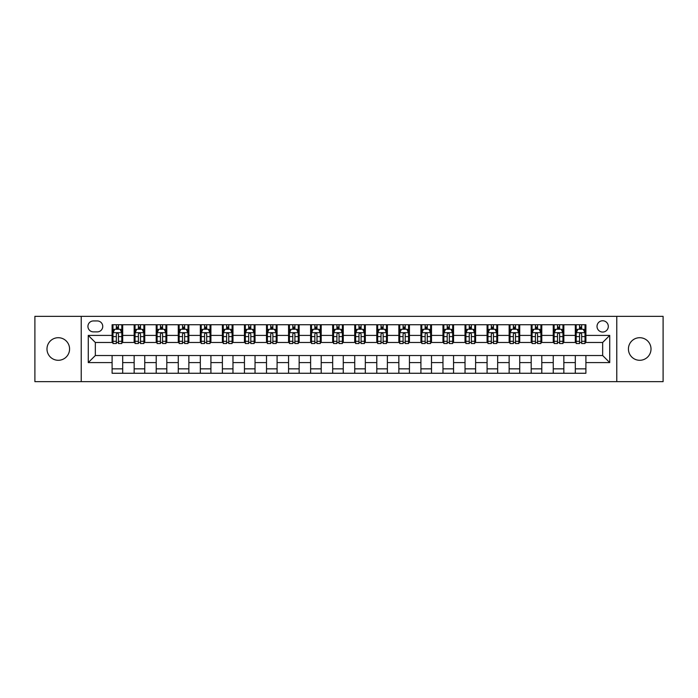 <?xml version="1.0" encoding="UTF-8"?>
<svg xmlns="http://www.w3.org/2000/svg" width="698" height="698" viewBox="0 0 698 698"><rect width="100%" height="100%" fill="white"/><g stroke="black" fill="none" stroke-linecap="round" stroke-linejoin="round"><path stroke-width="1.05" d="M639.717 337.71A11.29 11.29 0 0 0 628.427 349A11.29 11.29 0 0 0 639.717 360.29A11.29 11.29 0 0 0 651.016 349A11.29 11.29 0 0 0 639.717 337.71M58.283 337.71A11.29 11.29 0 0 0 46.984 349A11.29 11.29 0 0 0 58.283 360.29A11.29 11.29 0 0 0 69.573 349A11.29 11.29 0 0 0 58.283 337.71M602.662 320.766A5.645 5.645 0 0 0 597.017 326.411A5.645 5.645 0 0 0 602.662 332.056A5.645 5.645 0 0 0 608.307 326.411A5.645 5.645 0 0 0 602.662 320.766M616.779 381.649L663.1 381.649L663.1 316.351L616.779 316.351L616.779 381.649L81.221 381.649L81.221 316.351L34.9 316.351L34.9 381.649L81.221 381.649M93.392 331.882L97.275 331.882A5.471 5.471 0 0 0 102.746 326.411A5.471 5.471 0 0 0 97.275 320.94L93.392 320.94A5.471 5.471 0 0 0 87.931 326.411A5.471 5.471 0 0 0 93.392 331.882M616.779 316.351L81.221 316.351M112.099 362.585L88.28 362.585L88.28 335.415L112.099 335.415L112.099 342.474L95.338 342.474L95.338 355.526L112.099 355.526L112.099 373.264L585.901 373.264L585.901 355.526L602.662 355.526L602.662 342.474L585.901 342.474L585.901 335.415L609.72 335.415L609.72 362.585L585.901 362.585M585.901 335.415L585.901 324.736L112.099 324.736L112.099 335.415M575.309 324.736L575.309 342.474L576.19 342.474M579.549 342.474L581.661 342.474M585.02 342.474L585.901 342.474M575.309 342.474L562.954 342.474M553.252 324.736L553.252 342.474L554.133 342.474M557.493 342.474L559.604 342.474M553.252 342.474L540.898 342.474M531.195 324.736L531.195 342.474L532.077 342.474M535.427 342.474L537.547 342.474M531.195 342.474L518.841 342.474M509.139 324.736L509.139 342.474L510.02 342.474M513.37 342.474L515.49 342.474M509.139 342.474L496.784 342.474M487.082 324.736L487.082 342.474L487.963 342.474M491.313 342.474L493.434 342.474M487.082 342.474L474.727 342.474M465.025 324.736L465.025 342.474L465.906 342.474M469.257 342.474L471.377 342.474M465.025 342.474L452.67 342.474M442.968 324.736L442.968 342.474L443.849 342.474M447.2 342.474L449.32 342.474M442.968 342.474L430.614 342.474M420.911 324.736L420.911 342.474L421.793 342.474M425.143 342.474L427.263 342.474M420.911 342.474L408.557 342.474M398.846 324.736L398.846 342.474L399.736 342.474M403.086 342.474L405.206 342.474M398.846 342.474L386.5 342.474M376.789 324.736L376.789 342.474L377.679 342.474M381.029 342.474L383.141 342.474M376.789 342.474L364.443 342.474M354.732 324.736L354.732 342.474L355.614 342.474M358.973 342.474L361.084 342.474M354.732 342.474L342.386 342.474M332.676 324.736L332.676 342.474L333.557 342.474M336.916 342.474L339.027 342.474M332.676 342.474L320.321 342.474M310.619 324.736L310.619 342.474L311.5 342.474M314.859 342.474L316.971 342.474M310.619 342.474L298.264 342.474M288.562 324.736L288.562 342.474L289.443 342.474M292.794 342.474L294.914 342.474M288.562 342.474L276.207 342.474M266.505 324.736L266.505 342.474L267.386 342.474M270.737 342.474L272.857 342.474M266.505 342.474L254.151 342.474M244.448 324.736L244.448 342.474L245.33 342.474M248.68 342.474L250.8 342.474M244.448 342.474L232.094 342.474M222.392 324.736L222.392 342.474L223.273 342.474M226.623 342.474L228.743 342.474M222.392 342.474L210.037 342.474M200.335 324.736L200.335 342.474L201.216 342.474M204.566 342.474L206.687 342.474M200.335 342.474L187.98 342.474M178.278 324.736L178.278 342.474L179.159 342.474M182.51 342.474L184.63 342.474M178.278 342.474L165.923 342.474M156.212 324.736L156.212 342.474L157.102 342.474M160.453 342.474L162.573 342.474M156.212 342.474L143.867 342.474M134.156 324.736L134.156 342.474L135.046 342.474M138.396 342.474L140.507 342.474M134.156 342.474L121.81 342.474M112.099 342.474L112.98 342.474M116.339 342.474L118.451 342.474M112.099 355.526L122.691 355.526L122.691 373.264M585.901 355.526L122.691 355.526M122.691 324.736L122.691 342.474M112.099 329.151L112.98 329.151M116.339 329.151L118.451 329.151M121.81 329.151L122.691 329.151M112.099 368.849L122.691 368.849M134.156 355.526L134.156 373.264M144.748 324.736L144.748 342.474M134.156 329.151L135.046 329.151M138.396 329.151L140.507 329.151M143.867 329.151L144.748 329.151M144.748 355.526L144.748 373.264M134.156 368.849L144.748 368.849M156.212 355.526L156.212 373.264M166.805 355.526L166.805 373.264M156.212 368.849L166.805 368.849M166.805 324.736L166.805 342.474M156.212 329.151L157.102 329.151M160.453 329.151L162.573 329.151M165.923 329.151L166.805 329.151M178.278 355.526L178.278 373.264M188.861 355.526L188.861 373.264M178.278 368.849L188.861 368.849M188.861 324.736L188.861 342.474M178.278 329.151L179.159 329.151M182.51 329.151L184.63 329.151M187.98 329.151L188.861 329.151M200.335 355.526L200.335 373.264M210.918 355.526L210.918 373.264M200.335 368.849L210.918 368.849M210.918 324.736L210.918 342.474M200.335 329.151L201.216 329.151M204.566 329.151L206.687 329.151M210.037 329.151L210.918 329.151M222.392 355.526L222.392 373.264M232.975 355.526L232.975 373.264M222.392 368.849L232.975 368.849M232.975 324.736L232.975 342.474M222.392 329.151L223.273 329.151M226.623 329.151L228.743 329.151M232.094 329.151L232.975 329.151M244.448 355.526L244.448 373.264M255.032 355.526L255.032 373.264M244.448 368.849L255.032 368.849M255.032 324.736L255.032 342.474M244.448 329.151L245.33 329.151M248.68 329.151L250.8 329.151M254.151 329.151L255.032 329.151M266.505 355.526L266.505 373.264M277.089 355.526L277.089 373.264M266.505 368.849L277.089 368.849M277.089 324.736L277.089 342.474M266.505 329.151L267.386 329.151M270.737 329.151L272.857 329.151M276.207 329.151L277.089 329.151M288.562 355.526L288.562 373.264M299.154 355.526L299.154 373.264M288.562 368.849L299.154 368.849M299.154 324.736L299.154 342.474M288.562 329.151L289.443 329.151M292.794 329.151L294.914 329.151M298.264 329.151L299.154 329.151M310.619 355.526L310.619 373.264M321.211 355.526L321.211 373.264M310.619 368.849L321.211 368.849M321.211 324.736L321.211 342.474M310.619 329.151L311.5 329.151M314.859 329.151L316.971 329.151M320.321 329.151L321.211 329.151M332.676 355.526L332.676 373.264M343.268 355.526L343.268 373.264M332.676 368.849L343.268 368.849M343.268 324.736L343.268 342.474M332.676 329.151L333.557 329.151M336.916 329.151L339.027 329.151M342.386 329.151L343.268 329.151M354.732 355.526L354.732 373.264M365.324 355.526L365.324 373.264M354.732 368.849L365.324 368.849M365.324 324.736L365.324 342.474M354.732 329.151L355.614 329.151M358.973 329.151L361.084 329.151M364.443 329.151L365.324 329.151M376.789 355.526L376.789 373.264M387.381 355.526L387.381 373.264M376.789 368.849L387.381 368.849M387.381 324.736L387.381 342.474M376.789 329.151L377.679 329.151M381.029 329.151L383.141 329.151M386.5 329.151L387.381 329.151M398.846 355.526L398.846 373.264M409.438 355.526L409.438 373.264M398.846 368.849L409.438 368.849M409.438 324.736L409.438 342.474M398.846 329.151L399.736 329.151M403.086 329.151L405.206 329.151M408.557 329.151L409.438 329.151M420.911 355.526L420.911 373.264M431.495 355.526L431.495 373.264M420.911 368.849L431.495 368.849M431.495 324.736L431.495 342.474M420.911 329.151L421.793 329.151M425.143 329.151L427.263 329.151M430.614 329.151L431.495 329.151M442.968 355.526L442.968 373.264M453.552 355.526L453.552 373.264M442.968 368.849L453.552 368.849M453.552 324.736L453.552 342.474M442.968 329.151L443.849 329.151M447.2 329.151L449.32 329.151M452.67 329.151L453.552 329.151M465.025 355.526L465.025 373.264M475.608 355.526L475.608 373.264M465.025 368.849L475.608 368.849M475.608 324.736L475.608 342.474M465.025 329.151L465.906 329.151M469.257 329.151L471.377 329.151M474.727 329.151L475.608 329.151M487.082 355.526L487.082 373.264M497.665 355.526L497.665 373.264M487.082 368.849L497.665 368.849M497.665 324.736L497.665 342.474M487.082 329.151L487.963 329.151M491.313 329.151L493.434 329.151M496.784 329.151L497.665 329.151M509.139 355.526L509.139 373.264M519.722 355.526L519.722 373.264M509.139 368.849L519.722 368.849M519.722 324.736L519.722 342.474M509.139 329.151L510.02 329.151M513.37 329.151L515.49 329.151M518.841 329.151L519.722 329.151M531.195 355.526L531.195 373.264M541.788 355.526L541.788 373.264M531.195 368.849L541.788 368.849M541.788 324.736L541.788 342.474M531.195 329.151L532.077 329.151M535.427 329.151L537.547 329.151M540.898 329.151L541.788 329.151M553.252 355.526L553.252 373.264M563.844 355.526L563.844 373.264M553.252 368.849L563.844 368.849M563.844 324.736L563.844 342.474M553.252 329.151L554.133 329.151M557.493 329.151L559.604 329.151M562.954 329.151L563.844 329.151M575.309 355.526L575.309 373.264M575.309 368.849L585.901 368.849M575.309 329.151L576.19 329.151M579.549 329.151L581.661 329.151M585.02 329.151L585.901 329.151M95.338 342.474L88.28 335.415M95.338 355.526L88.28 362.585M609.72 335.415L602.662 342.474M609.72 362.585L602.662 355.526M118.451 327.03L116.339 327.03M121.81 341.313L118.451 341.313L118.451 343.529L121.81 343.529L121.81 332.763L120.039 329.238L114.751 329.238L112.98 332.763L112.98 343.529L116.339 343.529L116.339 341.313L112.98 341.313M112.98 332.763L112.98 324.736M121.81 332.763L121.81 324.736M116.339 329.238L116.339 324.736M118.451 324.736L118.451 329.238M118.451 341.313L118.451 334.089C117.753 332.728 117.046 332.728 116.339 334.089L116.339 341.313M140.507 327.03L138.396 327.03M143.867 341.313L140.507 341.313L140.507 343.529L143.867 343.529L143.867 332.763L142.104 329.238L136.808 329.238L135.046 332.763L135.046 343.529L138.396 343.529L138.396 341.313L135.046 341.313M135.046 332.763L135.046 324.736M143.867 332.763L143.867 324.736M138.396 329.238L138.396 324.736M140.507 324.736L140.507 329.238M140.507 341.313L140.507 334.089C139.809 332.728 139.103 332.728 138.396 334.089L138.396 341.313M162.573 327.03L160.453 327.03M165.923 341.313L162.573 341.313L162.573 343.529L165.923 343.529L165.923 332.763L164.161 329.238L158.865 329.238L157.102 332.763L157.102 343.529L160.453 343.529L160.453 341.313L157.102 341.313M157.102 332.763L157.102 324.736M165.923 332.763L165.923 324.736M160.453 329.238L160.453 324.736M162.573 324.736L162.573 329.238M162.573 341.313L162.573 334.089C161.866 332.728 161.159 332.728 160.453 334.089L160.453 341.313M184.63 327.03L182.51 327.03M187.98 341.313L184.63 341.313L184.63 343.529L187.98 343.529L187.98 332.763L186.218 329.238L180.922 329.238L179.159 332.763L179.159 343.529L182.51 343.529L182.51 341.313L179.159 341.313M179.159 332.763L179.159 324.736M187.98 332.763L187.98 324.736M182.51 329.238L182.51 324.736M184.63 324.736L184.63 329.238M184.63 341.313L184.63 334.089C183.923 332.728 183.216 332.728 182.51 334.089L182.51 341.313M206.687 327.03L204.566 327.03M210.037 341.313L206.687 341.313L206.687 343.529L210.037 343.529L210.037 332.763L208.274 329.238L202.978 329.238L201.216 332.763L201.216 343.529L204.566 343.529L204.566 341.313L201.216 341.313M201.216 332.763L201.216 324.736M210.037 332.763L210.037 324.736M204.566 329.238L204.566 324.736M206.687 324.736L206.687 329.238M206.687 341.313L206.687 334.089C205.98 332.728 205.273 332.728 204.566 334.089L204.566 341.313M228.743 327.03L226.623 327.03M232.094 341.313L228.743 341.313L228.743 343.529L232.094 343.529L232.094 332.763L230.331 329.238L225.035 329.238L223.273 332.763L223.273 343.529L226.623 343.529L226.623 341.313L223.273 341.313M223.273 332.763L223.273 324.736M232.094 332.763L232.094 324.736M226.623 329.238L226.623 324.736M228.743 324.736L228.743 329.238M228.743 341.313L228.743 334.089C228.037 332.728 227.33 332.728 226.623 334.089L226.623 341.313M250.8 327.03L248.68 327.03M254.151 341.313L250.8 341.313L250.8 343.529L254.151 343.529L254.151 332.763L252.388 329.238L247.092 329.238L245.33 332.763L245.33 343.529L248.68 343.529L248.68 341.313L245.33 341.313M245.33 332.763L245.33 324.736M254.151 332.763L254.151 324.736M248.68 329.238L248.68 324.736M250.8 324.736L250.8 329.238M250.8 341.313L250.8 334.089C250.093 332.728 249.387 332.728 248.68 334.089L248.68 341.313M272.857 327.03L270.737 327.03M276.207 341.313L272.857 341.313L272.857 343.529L276.207 343.529L276.207 332.763L274.445 329.238L269.149 329.238L267.386 332.763L267.386 343.529L270.737 343.529L270.737 341.313L267.386 341.313M267.386 332.763L267.386 324.736M276.207 332.763L276.207 324.736M270.737 329.238L270.737 324.736M272.857 324.736L272.857 329.238M272.857 341.313L272.857 334.089C272.15 332.728 271.443 332.728 270.737 334.089L270.737 341.313M294.914 327.03L292.794 327.03M298.264 341.313L294.914 341.313L294.914 343.529L298.264 343.529L298.264 332.763L296.502 329.238L291.206 329.238L289.443 332.763L289.443 343.529L292.794 343.529L292.794 341.313L289.443 341.313M289.443 332.763L289.443 324.736M298.264 332.763L298.264 324.736M292.794 329.238L292.794 324.736M294.914 324.736L294.914 329.238M294.914 341.313L294.914 334.089C294.207 332.728 293.5 332.728 292.794 334.089L292.794 341.313M316.971 327.03L314.859 327.03M320.321 341.313L316.971 341.313L316.971 343.529L320.321 343.529L320.321 332.763L318.558 329.238L313.262 329.238L311.5 332.763L311.5 343.529L314.859 343.529L314.859 341.313L311.5 341.313M311.5 332.763L311.5 324.736M320.321 332.763L320.321 324.736M314.859 329.238L314.859 324.736M316.971 324.736L316.971 329.238M316.971 341.313L316.971 334.089C316.264 332.728 315.566 332.728 314.859 334.089L314.859 341.313M339.027 327.03L336.916 327.03M342.386 341.313L339.027 341.313L339.027 343.529L342.386 343.529L342.386 332.763L340.615 329.238L335.328 329.238L333.557 332.763L333.557 343.529L336.916 343.529L336.916 341.313L333.557 341.313M333.557 332.763L333.557 324.736M342.386 332.763L342.386 324.736M336.916 329.238L336.916 324.736M339.027 324.736L339.027 329.238M339.027 341.313L339.027 334.089C338.329 332.728 337.623 332.728 336.916 334.089L336.916 341.313M361.084 327.03L358.973 327.03M364.443 341.313L361.084 341.313L361.084 343.529L364.443 343.529L364.443 332.763L362.672 329.238L357.385 329.238L355.614 332.763L355.614 343.529L358.973 343.529L358.973 341.313L355.614 341.313M355.614 332.763L355.614 324.736M364.443 332.763L364.443 324.736M358.973 329.238L358.973 324.736M361.084 324.736L361.084 329.238M361.084 341.313L361.084 334.089C360.386 332.728 359.679 332.728 358.973 334.089L358.973 341.313M383.141 327.03L381.029 327.03M386.5 341.313L383.141 341.313L383.141 343.529L386.5 343.529L386.5 332.763L384.738 329.238L379.442 329.238L377.679 332.763L377.679 343.529L381.029 343.529L381.029 341.313L377.679 341.313M377.679 332.763L377.679 324.736M386.5 332.763L386.5 324.736M381.029 329.238L381.029 324.736M383.141 324.736L383.141 329.238M383.141 341.313L383.141 334.089C382.443 332.728 381.736 332.728 381.029 334.089L381.029 341.313M405.206 327.03L403.086 327.03M408.557 341.313L405.206 341.313L405.206 343.529L408.557 343.529L408.557 332.763L406.794 329.238L401.498 329.238L399.736 332.763L399.736 343.529L403.086 343.529L403.086 341.313L399.736 341.313M399.736 332.763L399.736 324.736M408.557 332.763L408.557 324.736M403.086 329.238L403.086 324.736M405.206 324.736L405.206 329.238M405.206 341.313L405.206 334.089C404.5 332.728 403.793 332.728 403.086 334.089L403.086 341.313M427.263 327.03L425.143 327.03M430.614 341.313L427.263 341.313L427.263 343.529L430.614 343.529L430.614 332.763L428.851 329.238L423.555 329.238L421.793 332.763L421.793 343.529L425.143 343.529L425.143 341.313L421.793 341.313M421.793 332.763L421.793 324.736M430.614 332.763L430.614 324.736M425.143 329.238L425.143 324.736M427.263 324.736L427.263 329.238M427.263 341.313L427.263 334.089C426.557 332.728 425.85 332.728 425.143 334.089L425.143 341.313M449.32 327.03L447.2 327.03M452.67 341.313L449.32 341.313L449.32 343.529L452.67 343.529L452.67 332.763L450.908 329.238L445.612 329.238L443.849 332.763L443.849 343.529L447.2 343.529L447.2 341.313L443.849 341.313M443.849 332.763L443.849 324.736M452.67 332.763L452.67 324.736M447.2 329.238L447.2 324.736M449.32 324.736L449.32 329.238M449.32 341.313L449.32 334.089C448.613 332.728 447.907 332.728 447.2 334.089L447.2 341.313M471.377 327.03L469.257 327.03M474.727 341.313L471.377 341.313L471.377 343.529L474.727 343.529L474.727 332.763L472.965 329.238L467.669 329.238L465.906 332.763L465.906 343.529L469.257 343.529L469.257 341.313L465.906 341.313M465.906 332.763L465.906 324.736M474.727 332.763L474.727 324.736M469.257 329.238L469.257 324.736M471.377 324.736L471.377 329.238M471.377 341.313L471.377 334.089C470.67 332.728 469.963 332.728 469.257 334.089L469.257 341.313M493.434 327.03L491.313 327.03M496.784 341.313L493.434 341.313L493.434 343.529L496.784 343.529L496.784 332.763L495.022 329.238L489.726 329.238L487.963 332.763L487.963 343.529L491.313 343.529L491.313 341.313L487.963 341.313M487.963 332.763L487.963 324.736M496.784 332.763L496.784 324.736M491.313 329.238L491.313 324.736M493.434 324.736L493.434 329.238M493.434 341.313L493.434 334.089C492.727 332.728 492.02 332.728 491.313 334.089L491.313 341.313M515.49 327.03L513.37 327.03M518.841 341.313L515.49 341.313L515.49 343.529L518.841 343.529L518.841 332.763L517.078 329.238L511.782 329.238L510.02 332.763L510.02 343.529L513.37 343.529L513.37 341.313L510.02 341.313M510.02 332.763L510.02 324.736M518.841 332.763L518.841 324.736M513.37 329.238L513.37 324.736M515.49 324.736L515.49 329.238M515.49 341.313L515.49 334.089C514.784 332.728 514.077 332.728 513.37 334.089L513.37 341.313M537.547 327.03L535.427 327.03M540.898 341.313L537.547 341.313L537.547 343.529L540.898 343.529L540.898 332.763L539.135 329.238L533.839 329.238L532.077 332.763L532.077 343.529L535.427 343.529L535.427 341.313L532.077 341.313M532.077 332.763L532.077 324.736M540.898 332.763L540.898 324.736M535.427 329.238L535.427 324.736M537.547 324.736L537.547 329.238M537.547 341.313L537.547 334.089C536.841 332.728 536.134 332.728 535.427 334.089L535.427 341.313M559.604 327.03L557.493 327.03M562.954 341.313L559.604 341.313L559.604 343.529L562.954 343.529L562.954 332.763L561.192 329.238L555.896 329.238L554.133 332.763L554.133 343.529L557.493 343.529L557.493 341.313L554.133 341.313M554.133 332.763L554.133 324.736M562.954 332.763L562.954 324.736M557.493 329.238L557.493 324.736M559.604 324.736L559.604 329.238M559.604 341.313L559.604 334.089C558.897 332.728 558.199 332.728 557.493 334.089L557.493 341.313M581.661 327.03L579.549 327.03M585.02 341.313L581.661 341.313L581.661 343.529L585.02 343.529L585.02 332.763L583.249 329.238L577.961 329.238L576.19 332.763L576.19 343.529L579.549 343.529L579.549 341.313L576.19 341.313M576.19 332.763L576.19 324.736M585.02 332.763L585.02 324.736M579.549 329.238L579.549 324.736M581.661 324.736L581.661 329.238M581.661 341.313L581.661 334.089C580.963 332.728 580.256 332.728 579.549 334.089L579.549 341.313M134.156 362.585L122.691 362.585M134.156 335.415L122.691 335.415M156.212 335.415L144.748 335.415M156.212 362.585L144.748 362.585M178.278 335.415L166.805 335.415M178.278 362.585L166.805 362.585M200.335 335.415L188.861 335.415M200.335 362.585L188.861 362.585M222.392 335.415L210.918 335.415M222.392 362.585L210.918 362.585M244.448 335.415L232.975 335.415M244.448 362.585L232.975 362.585M266.505 335.415L255.032 335.415M266.505 362.585L255.032 362.585M288.562 335.415L277.089 335.415M288.562 362.585L277.089 362.585M310.619 335.415L299.154 335.415M310.619 362.585L299.154 362.585M332.676 335.415L321.211 335.415M332.676 362.585L321.211 362.585M354.732 335.415L343.268 335.415M354.732 362.585L343.268 362.585M376.789 335.415L365.324 335.415M376.789 362.585L365.324 362.585M398.846 335.415L387.381 335.415M398.846 362.585L387.381 362.585M420.911 335.415L409.438 335.415M420.911 362.585L409.438 362.585M442.968 335.415L431.495 335.415M442.968 362.585L431.495 362.585M465.025 335.415L453.552 335.415M465.025 362.585L453.552 362.585M487.082 335.415L475.608 335.415M487.082 362.585L475.608 362.585M509.139 335.415L497.665 335.415M509.139 362.585L497.665 362.585M531.195 335.415L519.722 335.415M531.195 362.585L519.722 362.585M553.252 335.415L541.788 335.415M553.252 362.585L541.788 362.585M575.309 335.415L563.844 335.415M575.309 362.585L563.844 362.585M121.766 332.676L113.024 332.676M112.98 329.447L114.647 329.447M120.152 329.447L121.81 329.447M116.339 336.584L112.98 336.584M121.81 336.584L118.451 336.584M118.451 328.156L116.339 328.156M143.823 332.676L135.089 332.676M135.046 329.447L136.703 329.447M142.209 329.447L143.867 329.447M138.396 336.584L135.046 336.584M143.867 336.584L140.507 336.584M140.507 328.156L138.396 328.156M165.88 332.676L157.146 332.676M157.102 329.447L158.76 329.447M164.266 329.447L165.923 329.447M160.453 336.584L157.102 336.584M165.923 336.584L162.573 336.584M162.573 328.156L160.453 328.156M187.937 332.676L179.203 332.676M179.159 329.447L180.817 329.447M186.322 329.447L187.98 329.447M182.51 336.584L179.159 336.584M187.98 336.584L184.63 336.584M184.63 328.156L182.51 328.156M209.993 332.676L201.26 332.676M201.216 329.447L202.874 329.447M208.379 329.447L210.037 329.447M204.566 336.584L201.216 336.584M210.037 336.584L206.687 336.584M206.687 328.156L204.566 328.156M232.05 332.676L223.316 332.676M223.273 329.447L224.931 329.447M230.436 329.447L232.094 329.447M226.623 336.584L223.273 336.584M232.094 336.584L228.743 336.584M228.743 328.156L226.623 328.156M254.107 332.676L245.373 332.676M245.33 329.447L246.987 329.447M252.493 329.447L254.151 329.447M248.68 336.584L245.33 336.584M254.151 336.584L250.8 336.584M250.8 328.156L248.68 328.156M276.164 332.676L267.43 332.676M267.386 329.447L269.044 329.447M274.55 329.447L276.207 329.447M270.737 336.584L267.386 336.584M276.207 336.584L272.857 336.584M272.857 328.156L270.737 328.156M298.221 332.676L289.487 332.676M289.443 329.447L291.101 329.447M296.606 329.447L298.264 329.447M292.794 336.584L289.443 336.584M298.264 336.584L294.914 336.584M294.914 328.156L292.794 328.156M320.277 332.676L311.544 332.676M311.5 329.447L313.158 329.447M318.663 329.447L320.321 329.447M314.859 336.584L311.5 336.584M320.321 336.584L316.971 336.584M316.971 328.156L314.859 328.156M342.343 332.676L333.6 332.676M333.557 329.447L335.214 329.447M340.72 329.447L342.386 329.447M336.916 336.584L333.557 336.584M342.386 336.584L339.027 336.584M339.027 328.156L336.916 328.156M364.4 332.676L355.657 332.676M355.614 329.447L357.28 329.447M362.786 329.447L364.443 329.447M358.973 336.584L355.614 336.584M364.443 336.584L361.084 336.584M361.084 328.156L358.973 328.156M386.456 332.676L377.723 332.676M377.679 329.447L379.337 329.447M384.842 329.447L386.5 329.447M381.029 336.584L377.679 336.584M386.5 336.584L383.141 336.584M383.141 328.156L381.029 328.156M408.513 332.676L399.78 332.676M399.736 329.447L401.394 329.447M406.899 329.447L408.557 329.447M403.086 336.584L399.736 336.584M408.557 336.584L405.206 336.584M405.206 328.156L403.086 328.156M430.57 332.676L421.836 332.676M421.793 329.447L423.45 329.447M428.956 329.447L430.614 329.447M425.143 336.584L421.793 336.584M430.614 336.584L427.263 336.584M427.263 328.156L425.143 328.156M452.627 332.676L443.893 332.676M443.849 329.447L445.507 329.447M451.013 329.447L452.67 329.447M447.2 336.584L443.849 336.584M452.67 336.584L449.32 336.584M449.32 328.156L447.2 328.156M474.684 332.676L465.95 332.676M465.906 329.447L467.564 329.447M473.07 329.447L474.727 329.447M469.257 336.584L465.906 336.584M474.727 336.584L471.377 336.584M471.377 328.156L469.257 328.156M496.74 332.676L488.007 332.676M487.963 329.447L489.621 329.447M495.126 329.447L496.784 329.447M491.313 336.584L487.963 336.584M496.784 336.584L493.434 336.584M493.434 328.156L491.313 328.156M518.797 332.676L510.064 332.676M510.02 329.447L511.678 329.447M517.183 329.447L518.841 329.447M513.37 336.584L510.02 336.584M518.841 336.584L515.49 336.584M515.49 328.156L513.37 328.156M540.854 332.676L532.12 332.676M532.077 329.447L533.734 329.447M539.24 329.447L540.898 329.447M535.427 336.584L532.077 336.584M540.898 336.584L537.547 336.584M537.547 328.156L535.427 328.156M562.911 332.676L554.177 332.676M554.133 329.447L555.791 329.447M561.297 329.447L562.954 329.447M557.493 336.584L554.133 336.584M562.954 336.584L559.604 336.584M559.604 328.156L557.493 328.156M584.976 332.676L576.234 332.676M576.19 329.447L577.848 329.447M583.354 329.447L585.02 329.447M579.549 336.584L576.19 336.584M585.02 336.584L581.661 336.584M581.661 328.156L579.549 328.156"/></g></svg>
